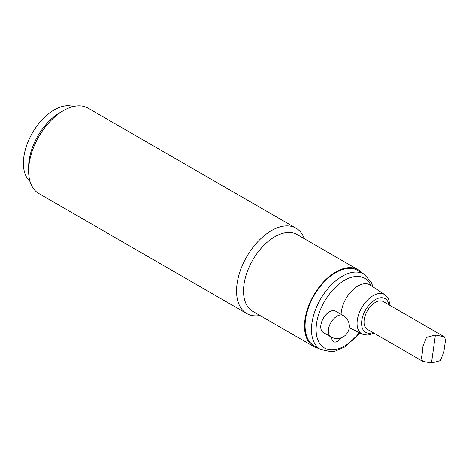 <?xml version="1.0" encoding="UTF-8"?>
<svg xmlns="http://www.w3.org/2000/svg" width="469" height="469" viewBox="0 0 469 469"><rect width="100%" height="100%" fill="white"/><g stroke="black" fill="none" stroke-linecap="round" stroke-linejoin="round"><path stroke-width="0.7" d="M422.276 353.192L421.309 358.128L422.569 361.236L431.468 363.029L440.356 360.597L443.862 351.99L445.55 339.902L444.29 336.795L435.39 335.007L426.509 337.434L422.997 346.046L422.276 353.192M422.569 361.236L367.344 329.355A16.016 9.245 -60 0 1 364.196 319.665A16.016 9.245 -60 0 1 371.94 304.985A16.016 9.245 -60 0 1 383.361 301.614L444.295 336.795M320.761 326.887A12.323 7.111 -60 0 1 326.137 314.488A12.323 7.111 -60 0 1 335.628 311.187L343.179 315.543A12.323 7.111 -60 0 0 337.018 316.153A12.323 7.111 -60 0 0 328.306 331.243A12.323 7.111 -60 0 0 330.862 336.883L323.311 332.527A12.323 7.111 -60 0 1 320.761 326.887M341.18 337.809A8.213 4.743 -60 0 1 333.494 341.713A8.213 4.743 -60 0 1 331.794 337.95A8.213 4.743 -60 0 1 331.812 337.381M320.479 349.493L314.095 345.805A43.529 25.133 -60 0 1 305.079 325.879A43.529 25.133 -60 0 1 324.079 282.068A43.529 25.133 -60 0 1 357.624 270.408L364.014 274.095A43.529 25.133 120 0 0 330.469 285.762A43.529 25.133 120 0 0 311.463 329.566A43.529 25.133 120 0 0 320.479 349.493L331.39 351.738L335.294 351.076L344.727 347.007L359.905 332.99M341.098 314.341A23.819 13.753 -60 0 1 352.084 290.563A23.819 13.753 -60 0 1 370.252 285.052L384.908 294.761A22.741 13.132 120 0 0 367.256 300.33A22.741 13.132 120 0 0 357.061 323.493A22.741 13.132 120 0 0 362.179 334.127L367.831 335.159L374.045 333.225M30.028 181.462A43.529 25.133 -60 0 1 32.414 132.915A43.529 25.133 -60 0 1 73.264 106.574M63.473 110.608L59.985 112.619A44.356 25.607 120 0 0 28.627 166.941L28.627 170.968A49.28 28.451 -60 0 1 63.473 110.608A49.28 28.451 -60 0 1 88.113 108.169L296.033 228.21A49.28 28.451 120 0 0 258.056 241.412A49.28 28.451 120 0 0 236.546 291.009A49.28 28.451 120 0 0 246.753 313.568A49.28 28.451 120 0 0 259.955 315.502M246.753 313.568L38.833 193.527A49.28 28.451 -60 0 1 28.627 170.968M304.311 238.68A49.28 28.451 120 0 0 296.033 228.21M318.34 348.262A44.356 25.607 -60 0 1 313.685 346.521L252.697 311.31A44.356 25.607 -60 0 1 243.517 291.009A44.356 25.607 -60 0 1 262.875 246.372A44.356 25.607 -60 0 1 297.053 234.488L358.035 269.698A44.356 25.607 -60 0 1 361.875 272.858M313.685 346.521A44.356 25.607 -60 0 1 313.679 295.306A44.356 25.607 -60 0 1 358.035 269.698M431.468 363.029L435.39 335.007M359.336 332.709A40.246 23.239 -60 0 1 330.61 349.833A40.246 23.239 -60 0 1 316.112 329.566A40.246 23.239 -60 0 1 339.081 284.062A40.246 23.239 -60 0 1 370.909 285.492M372.873 332.544A19.464 11.238 -60 0 1 361.587 323.428A19.464 11.238 -60 0 1 374.104 300.377A19.464 11.238 -60 0 1 388.889 304.803M330.862 336.883A12.323 12.323 0 0 0 347.687 332.374A12.323 12.323 0 0 0 343.179 315.543M364.014 274.095L371.413 282.42L372.984 286.864M390.061 305.483L388.625 299.134L384.908 294.761M362.179 334.127L349.253 327.684"/></g></svg>
